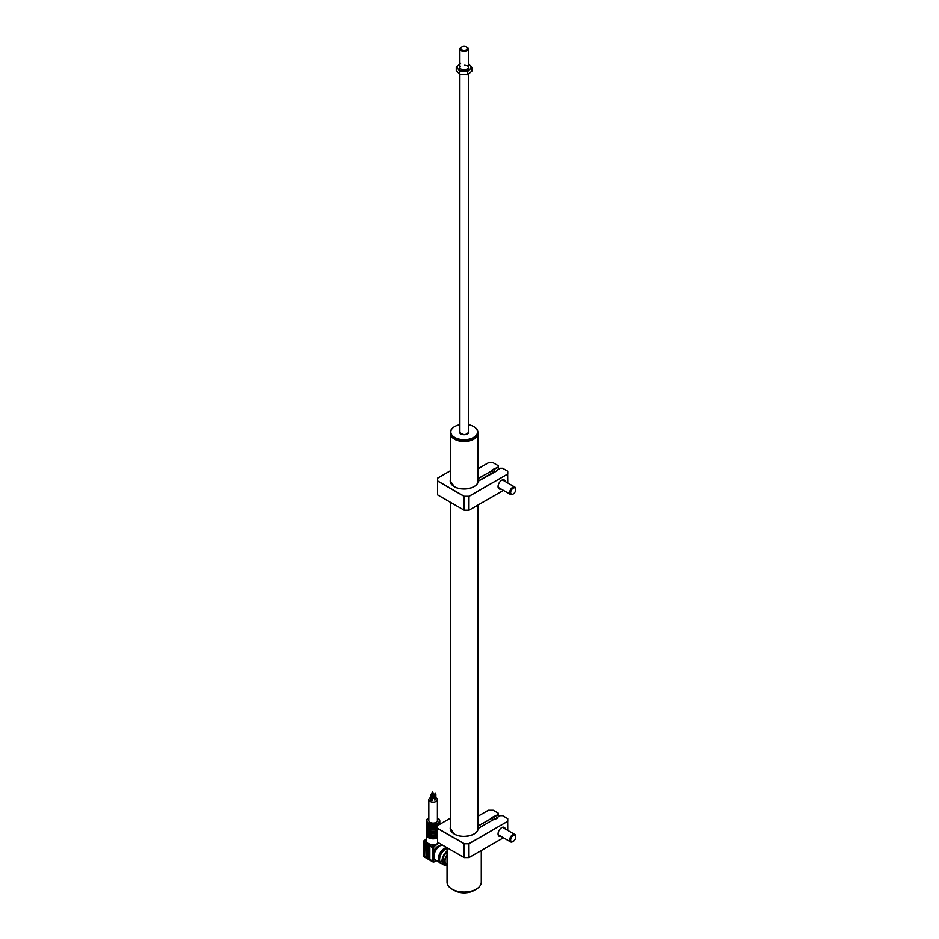 <?xml version="1.0" encoding="UTF-8"?>
<svg xmlns="http://www.w3.org/2000/svg" width="939" height="939" viewBox="0 0 939 939"><rect width="100%" height="100%" fill="white"/><g stroke="black" fill="none" stroke-linecap="round" stroke-linejoin="round"><path stroke-width="1.41" d="M452.657 437.41A13.439 7.758 0 0 0 454.652 438.877A13.439 7.758 0 0 0 475.662 437.41M477.845 433.36A13.698 7.911 180 0 1 477.857 433.607A13.698 7.911 180 0 1 469.394 440.907A13.698 7.911 180 0 1 454.476 439.194A13.698 7.911 180 0 1 450.462 433.607A13.698 7.911 180 0 1 450.474 433.36M450.462 432.269L450.462 433.114A13.698 7.911 0 0 0 450.52 433.853A13.698 7.911 0 0 0 454.476 438.701A13.698 7.911 0 0 0 473.843 438.701A13.698 7.911 0 0 0 477.857 433.114L477.857 432.269A13.698 7.911 180 0 1 464.805 440.168A13.698 7.911 180 0 1 450.52 433.02A13.698 7.911 180 0 1 450.462 432.269A13.698 7.911 180 0 1 454.476 426.682A13.698 7.911 180 0 1 454.593 426.611M473.714 426.611A13.698 7.911 180 0 1 473.843 426.682A13.698 7.911 180 0 1 477.787 431.529A13.698 7.911 180 0 1 477.857 432.269M459.875 424.698A13.357 7.712 0 0 0 454.722 426.541A13.357 7.712 0 0 0 450.873 432.726A13.357 7.712 0 0 0 465.415 439.663A13.357 7.712 0 0 0 477.446 431.271A13.357 7.712 0 0 0 473.596 426.541A13.357 7.712 0 0 0 468.444 424.698M459.817 432.515A4.366 2.524 0 0 0 460.955 433.982M467.364 433.982A4.366 2.524 0 0 0 468.526 432.269A4.366 2.524 0 0 0 468.502 432.034A4.366 2.524 0 0 0 468.444 431.776M473.714 438.771A13.357 7.712 180 0 1 473.596 438.842A13.357 7.712 180 0 1 454.722 438.842A13.357 7.712 180 0 1 454.593 438.771M459.875 431.776A4.366 2.524 0 0 0 459.793 432.269A4.366 2.524 0 0 0 459.805 432.445L459.793 432.269M437.527 837.858A6.444 3.721 180 0 1 430.344 838.504A6.444 3.721 180 0 1 426.682 834.877L426.024 840.194A7.101 4.096 0 0 0 426.013 840.511A7.101 4.096 0 0 0 428.09 843.386A7.101 4.096 0 0 0 433.079 844.584A7.101 4.096 0 0 0 435.144 844.419A7.101 4.096 0 0 0 438.137 843.386L435.743 845.464L435.144 844.419L433.079 844.584A2.054 1.185 120 0 0 431.623 847.095L428.09 843.386L425.754 843.128L426.095 856.908L427.186 857.119L427.01 843.527M426.952 834.771L426.952 834.888A6.162 3.556 0 0 0 430.755 838.175A6.162 3.556 0 0 0 437.468 837.412A6.162 3.556 0 0 0 437.527 837.377M429.698 834.348A5.564 3.216 0 0 0 436.529 834.348L437.081 834.665A6.338 3.662 0 0 0 437.104 834.654L436.964 832.776A6.162 3.556 180 0 1 429.264 832.776L429.123 834.677L429.698 833.046M428.654 834.419A6.338 3.662 0 0 0 429.123 834.654A6.338 3.662 0 0 0 437.081 834.665L437.527 834.701M428.055 825.076L426.435 822.458A6.679 3.85 0 0 0 428.149 825.029L428.125 826.966M428.125 827.388L428.149 834.395A6.679 3.85 0 0 0 428.654 834.689L428.654 825.322A6.679 3.85 0 0 0 437.574 825.322L437.574 825.581M430.919 797.551A4.284 2.465 0 0 0 430.085 797.927A4.284 2.465 0 0 0 428.83 799.676A4.284 2.465 0 0 0 431.471 801.953A4.284 2.465 0 0 0 436.142 801.425A4.284 2.465 0 0 0 437.398 799.676A4.284 2.465 0 0 0 435.86 797.786M428.83 799.676L428.83 820.639A4.284 2.465 0 0 0 431.471 822.916A4.284 2.465 0 0 0 436.142 822.388A4.284 2.465 0 0 0 437.398 820.639L437.398 799.676M432.386 792.504L431.87 792.892L433.043 793.173L432.726 792.504M432.28 798.843L433.043 798.197M431.118 794.676L432.28 794.957L431.118 794.676M431.118 800.263L432.081 800.263M435.003 794.018L434.499 794.406L435.661 794.687L435.356 794.018M434.698 799.711L435.661 799.711M434.029 857.096A6.843 3.956 -60 0 1 433.712 856.603A6.843 3.956 -60 0 1 433.29 854.56A6.843 3.956 -60 0 1 433.712 852.037A6.843 3.956 -60 0 1 440.696 845.546M440.802 863.094A8.557 4.941 -60 0 1 440.156 862.812L435.766 860.288A8.557 4.941 -60 0 1 433.994 856.368A8.557 4.941 -60 0 1 442.398 845.077M440.156 862.812A8.557 4.941 -60 0 1 438.372 858.892A8.557 4.941 -60 0 1 446.776 847.612M439.839 861.439A7.7 4.449 -60 0 1 438.983 858.551A7.7 4.449 -60 0 1 447.046 848.375M447.046 864.972A8.557 4.941 -60 0 1 443.783 864.913A8.557 4.941 -60 0 1 442.011 860.993A8.557 4.941 -60 0 1 447.046 851.204M443.783 864.913L441.365 863.516A8.557 4.941 -60 0 1 439.593 859.596A8.557 4.941 -60 0 1 447.046 848.492M445.99 864.209A7.359 4.249 -60 0 1 444.382 863.868A7.359 4.249 -60 0 1 442.856 860.5A7.359 4.249 -60 0 1 447.046 852.189M423.735 841.156L423.43 855.37L424.522 855.582L424.522 842.999A2.054 1.185 -60 0 1 424.604 842.389L423.7 841.238A2.054 1.185 120 0 1 423.97 840.757L425.121 839.994L426.013 840.511A2.054 1.185 120 0 0 424.557 843.022L424.522 842.999M423.794 855.159L423.43 854.525L423.278 855.582L424.158 855.793M433.959 861.873A2.054 1.185 -60 0 1 432.938 861.967L434.569 861.521A1.197 0.693 120 0 1 433.712 861.028L433.712 856.603L432.503 856.603L432.503 847.612A2.054 1.185 -60 0 1 433.959 845.1L434.569 846.145A1.197 0.693 120 0 0 433.712 847.612L431.623 847.095M433.712 847.612L433.712 852.037L432.503 852.037M439.159 843.21L438.137 843.386A7.101 4.096 0 0 0 438.759 842.976M429.064 844.654L428.395 844.677L428.759 858.446L429.851 858.657L429.851 845.558M428.395 844.677L428.395 857.812M428.759 857.6L429.487 858.868M426.106 842.846L426.095 856.063L426.822 857.33M425.731 843.457L424.557 843.022M426.142 839.243L425.121 839.994M437.104 832.811L437.198 831.379A6.503 3.756 180 0 1 429.017 831.379L429.017 832.647A6.503 3.756 0 0 0 437.198 832.647L437.504 831.977A5.564 3.216 0 0 0 437.527 831.954L437.527 831.989M436.529 834.348L436.529 833.046M437.198 825.627L437.198 826.801A6.503 3.756 0 0 0 437.104 826.754M438.079 825.287L438.079 825.029A6.679 3.85 0 0 0 439.792 822.458L438.173 825.24M437.504 825.416L437.504 826.52A5.564 3.216 0 0 0 437.527 826.508L437.527 826.543M437.527 831.121L437.504 828.339A5.564 3.216 0 0 0 437.527 828.315L437.527 828.362M437.198 829.055A6.679 3.85 180 0 1 437.504 829.196L437.504 828.022A5.564 3.216 0 0 0 437.504 828.022L437.527 828.01M436.529 830.722A5.564 3.216 0 0 1 429.698 830.722L429.264 830.968A6.162 3.556 0 0 0 436.964 830.968L436.529 829.419M429.698 830.722L429.698 829.419M437.504 829.184A6.338 3.662 0 0 0 437.198 829.031L436.964 829.149A6.162 3.556 180 0 1 429.264 829.149L429.017 829.008A6.338 3.662 0 0 0 428.724 829.184L428.724 828.022A5.564 3.216 0 0 0 428.677 828.057M437.198 829.008L429.017 829.008A6.503 3.756 0 0 0 437.198 829.008L437.198 827.752A6.503 3.756 180 0 1 429.017 827.752L429.017 829.008M429.698 825.897L429.698 827.083A5.564 3.216 0 0 0 436.529 827.083L436.529 825.897M429.698 827.083L429.264 827.329A6.162 3.556 0 0 0 436.964 827.329L436.529 827.083M437.104 827.459L437.104 825.674M437.104 825.592L437.081 825.581A6.338 3.662 180 0 1 429.146 825.581L429.123 825.592M429.123 825.674L428.654 827.47M428.677 831.344L428.654 829.184M428.161 830.534L428.149 832.529M427.55 824.688A5.564 3.216 0 0 0 428.149 825.991M428.161 826.907L428.055 827.189A6.503 3.756 180 0 1 426.611 824.829A6.503 3.756 180 0 1 426.846 823.832M428.114 832.236L426.611 828.468A6.503 3.756 180 0 0 428.055 830.827L428.125 831.027M427.55 831.754L427.55 831.813A5.564 3.216 0 0 0 428.055 833.163M428.724 833.797L428.677 832.001M427.55 828.128L427.55 828.186A5.564 3.216 0 0 0 428.055 829.524M428.114 828.597L426.611 826.085A6.503 3.756 0 0 0 428.055 828.444L428.161 828.621M428.055 828.444L428.055 827.189M434.499 797.34A4.284 2.465 0 0 0 433.243 797.199M436.13 831.79A6.162 3.556 0 0 0 435.168 831.543M431.06 831.543A6.162 3.556 0 0 0 430.097 831.79M466.847 47.126A4.284 2.465 180 0 1 467.188 47.302A4.284 2.465 180 0 1 468.033 47.995A4.284 2.465 180 0 1 468.444 49.051A4.284 2.465 180 0 1 465.087 51.457A4.284 2.465 180 0 1 460.286 50.096A4.284 2.465 180 0 1 459.875 49.051A4.284 2.465 180 0 1 461.131 47.302A4.284 2.465 180 0 1 461.472 47.126M461.061 49.18A3.427 1.972 0 0 0 465.615 50.143A3.427 1.972 0 0 0 467.258 47.513A3.427 1.972 0 0 0 466.577 46.95A3.427 1.972 0 0 0 461.742 46.95A3.427 1.972 0 0 0 461.061 49.18M468.444 66.211A4.625 2.664 180 0 1 467.422 69.099A4.625 2.664 180 0 1 463.878 69.873A4.625 2.664 180 0 1 460.896 69.099A4.625 2.664 180 0 1 459.875 66.211M460.286 66.446A4.284 2.465 0 0 0 461.014 69.169M460.626 63.359L458.443 65.037A6.843 3.956 0 0 0 458.032 68.981L459.805 71.258L463.749 71.164A6.843 3.956 0 0 0 469.876 69.392L472.047 67.725L468.514 63.641M459.875 64.134A6.843 3.956 0 0 0 458.443 65.037L456.272 67.174L458.032 68.981A6.843 3.956 0 0 0 463.749 71.164L467.692 71.528L469.876 69.392A6.843 3.956 0 0 0 470.286 65.448A6.843 3.956 180 0 0 468.444 64.134M467.305 69.169A4.284 2.465 0 0 0 468.127 66.575A4.284 2.465 0 0 0 464.418 65.026M467.692 71.528L467.692 74.838L459.805 74.568L456.272 70.484L456.272 67.174M459.805 71.258L459.805 74.568M472.047 67.725L472.047 71.035L467.692 74.838M447.046 847.753L447.046 882.167A17.113 9.883 0 0 0 452.058 889.151L452.058 889.151A17.113 9.883 0 0 0 476.261 889.151A17.113 9.883 0 0 0 481.273 882.167L481.273 850.581M454.476 890.548L452.058 889.151L454.476 890.548A13.698 7.911 180 0 0 473.843 890.548L476.261 889.151M447.046 855.452A6.338 3.662 120 0 0 445.039 860.922A6.338 3.662 120 0 0 446.342 863.821L447.046 864.22M447.046 854.96A6.843 3.956 120 0 0 444.675 861.133A6.843 3.956 120 0 0 446.095 864.267A6.843 3.956 120 0 0 447.046 864.573M500.957 836.379A5.141 2.97 -60 0 1 498.046 833.949A5.141 2.97 -60 0 1 501.684 827.658L501.684 827.658A5.141 2.97 -60 0 1 505.241 828.961M498.057 833.726A4.625 2.664 120 0 0 500.053 835.851M492.236 820.322L492.236 818.092L477.857 826.074M473.995 834.067A13.862 8.005 0 0 0 478.01 828.726L478.104 828.656A13.956 8.052 180 0 1 469.265 835.851A13.956 8.052 180 0 1 454.3 834.055A13.956 8.052 180 0 1 450.462 826.825M496.602 818.503L496.719 817.74L497.201 818.162M437.621 842.318L464.159 857.636L464.159 843.797L437.527 828.433L437.621 825.581L437.621 828.339L464.195 843.68L468.96 843.68L468.995 857.636L464.195 857.659L437.621 842.318M468.96 843.68L507.647 821.355L507.647 818.597L502.611 815.686L500.264 815.686L496.602 817.81M507.647 821.355L468.995 843.797L464.159 843.797M507.647 818.597L507.729 830.405M492.236 818.092L491.508 817.669L498.21 814.5L498.21 813.151L493.175 810.24L488.397 810.24L477.857 816.331M478.644 828.175L478.573 825.839L492.118 818.022M496.719 817.74L497.318 818.092L494.783 819.559L494.172 819.207L478.327 828.351M477.857 825.956L478.573 825.839M494.055 819.278L494.055 816.343L491.637 817.74M494.665 819.489L494.055 816.343M498.292 816.801L498.292 814.594L494.665 816.684M498.292 813.197L498.292 814.594L498.21 813.151M437.527 825.639L437.527 842.271M464.159 857.636L468.995 857.636L503.398 837.788L468.96 857.659L503.421 837.799M504.325 828.444A4.625 2.664 120 0 0 501.496 827.775M507.729 818.644L507.729 821.437M500.957 488.926A5.141 2.97 -60 0 1 498.046 486.496A5.141 2.97 -60 0 1 501.684 480.216L501.684 480.216A5.141 2.97 -60 0 1 505.241 481.519M498.057 486.285A4.625 2.664 120 0 0 500.053 488.409M492.236 472.845L492.236 470.639L477.857 478.62M473.995 486.625A13.862 8.005 0 0 0 478.01 481.273L478.104 481.202A13.956 8.052 180 0 1 469.265 488.409A13.956 8.052 180 0 1 454.3 486.602A13.956 8.052 180 0 1 450.462 479.371M450.462 470.721L437.621 478.139L437.621 480.885L464.195 496.238L468.96 496.238L507.729 473.995L468.995 496.355L468.96 510.206L464.159 510.194L437.621 494.865M507.647 473.902L507.729 482.963M468.96 496.238L464.159 496.355L437.527 480.979L437.527 478.186L437.527 494.818L464.159 510.194L464.159 496.355M488.362 462.81L477.857 468.878L488.374 462.774L493.198 462.774M498.292 469.383L498.21 465.697L493.175 462.786L488.397 462.786M494.665 472.035L494.665 469.101L498.21 467.059M492.236 470.639L491.508 470.216L494.665 469.101M478.644 480.698L478.573 478.385L492.118 470.568M464.195 510.206L468.995 510.194L503.398 490.334L468.995 510.194M494.055 471.801L494.055 468.89L491.637 470.286M498.21 465.697L498.292 467.141L494.055 468.89M498.292 465.744L498.292 467.141M504.325 480.991A4.625 2.664 120 0 0 501.496 480.322M507.729 471.202L507.729 473.995M496.602 471.061L496.719 470.286L497.318 470.639L478.104 481.202M497.201 470.709L496.602 470.357M477.857 478.503L478.573 478.385M507.647 471.143L502.611 468.244L500.264 468.244L496.719 470.286M515.711 489.313A4.284 2.465 120 0 0 515.722 489.019A4.284 2.465 120 0 0 514.83 487.059A4.284 2.465 120 0 0 512.624 487.306A4.284 2.465 120 0 0 509.889 491.085A4.284 2.465 120 0 0 510.558 494.466A4.284 2.465 120 0 0 512.694 494.254A4.284 2.465 120 0 0 512.764 494.219M513.128 488.139A3.592 2.078 120 0 0 510.64 492.541A3.592 2.078 120 0 0 513.175 493.973A3.592 2.078 120 0 0 513.234 493.949A3.592 2.078 120 0 0 515.722 489.571A3.592 2.078 120 0 0 513.128 488.139M515.711 836.766A4.284 2.465 120 0 0 515.722 836.461A4.284 2.465 120 0 0 514.83 834.501A4.284 2.465 120 0 0 511.79 835.393A4.284 2.465 120 0 0 510.558 841.919A4.284 2.465 120 0 0 512.694 841.708A4.284 2.465 120 0 0 512.952 841.544M512.424 836.121A3.592 2.078 120 0 0 510.663 840.382A3.592 2.078 120 0 0 513.175 841.426A3.592 2.078 120 0 0 513.938 840.863A3.592 2.078 120 0 0 515.722 837.025A3.592 2.078 120 0 0 512.424 836.121M468.444 430.86A4.707 2.723 180 0 1 468.843 431.74A4.707 2.723 180 0 1 464.605 434.698A4.707 2.723 180 0 1 459.476 432.245A4.707 2.723 180 0 1 459.875 430.86M437.762 836.097C431.893 838.081 428.114 837.119 426.435 833.222A6.679 3.85 0 0 0 430.367 836.731A6.679 3.85 0 0 0 437.527 836.109A6.338 3.662 180 0 1 428.513 836.015M437.527 834.982A6.679 3.85 180 0 1 430.367 835.616A6.679 3.85 180 0 1 426.435 832.095A6.679 3.85 180 0 1 426.846 830.769M426.952 830.98A6.338 3.662 0 0 0 428.055 834.02M437.715 818.127A6.679 3.85 180 0 1 439.792 820.921A6.679 3.85 180 0 1 437.832 823.644A6.679 3.85 180 0 1 430.555 824.477A6.679 3.85 180 0 1 426.435 820.921A6.679 3.85 180 0 1 428.395 818.186M428.83 817.939A6.338 3.662 0 0 0 428.63 818.057A6.338 3.662 0 0 0 428.63 823.221A6.338 3.662 0 0 0 437.586 823.221A6.338 3.662 0 0 0 437.398 817.939M434.569 861.521L436.236 860.558M423.278 855.042L423.853 856.732L432.938 861.967A2.054 1.185 -60 0 1 432.503 861.028L423.43 855.793A2.054 1.185 120 0 0 423.853 856.732A2.054 1.185 120 0 0 423.97 856.779M433.712 861.028L432.503 861.028L432.503 856.603M435.743 845.464L434.569 846.145M439.382 823.832A6.503 3.756 180 0 1 439.581 824.419L439.393 823.82M426.999 824.078A6.162 3.556 0 0 0 428.149 826.66M426.611 829.724A6.503 3.756 0 0 0 428.031 832.071M426.916 827.271L426.611 828.468A6.503 3.756 180 0 1 426.928 827.306M427.057 827.529A6.162 3.556 0 0 0 428.055 830.217M430.191 831.825A6.444 3.721 180 0 1 431.247 831.578M434.968 831.578A6.444 3.721 180 0 1 436.025 831.825M450.462 827.177A13.862 8.005 0 0 0 450.297 828.433A13.862 8.005 0 0 0 454.3 834.055M437.551 825.592L450.462 818.139L437.621 825.581M450.462 479.723A13.862 8.005 0 0 0 450.297 480.979A13.862 8.005 0 0 0 454.3 486.602M477.857 829.677L477.857 505.112M477.857 482.223L477.857 433.607M450.462 829.677L450.462 502.283M450.462 482.223L450.462 433.607M468.526 432.269C466.108 435.227 463.197 435.297 459.805 432.48M426.435 833.222L426.822 830.733M426.435 822.458L426.435 820.921L428.83 817.834M431.87 792.892L431.87 794.594M432.386 791.495L432.386 792.892M430.919 794.957L430.919 800.544M434.499 794.406L434.499 799.993M435.003 793.009L435.003 794.406M434.393 861.908L436.482 860.699M437.128 832.799L429.1 832.799M437.304 825.581L428.923 825.581M428.055 834.266L428.055 832.388M428.055 830.675L428.055 828.761M426.822 823.82L426.611 826.085M428.031 830.898L428.031 832.154M435.356 793.009L435.356 794.406M435.86 794.406L435.86 799.993M432.28 794.957L432.28 800.544M432.726 791.495L432.726 792.892M433.243 792.892L433.243 798.479M437.398 817.834L439.792 820.921L439.792 822.458M468.444 49.051L468.444 67.491M461.742 46.95L461.131 47.302M466.577 46.95L467.188 47.302M459.875 49.051L459.875 67.491M468.444 74.322L468.444 432.726M459.875 74.58L459.875 432.726M443.29 862.648L446.095 864.267M450.297 828.433L454.335 834.055C462.152 839.102 478.303 835.323 478.01 828.714M496.637 817.763L500.241 815.674M488.374 810.228L477.857 816.296M450.297 480.979L454.335 486.602C462.152 491.649 478.303 487.881 478.01 481.273M464.171 510.229L468.984 510.229L503.421 490.346M478.28 480.909L494.172 471.73M450.462 470.685L437.551 478.139M498.304 487.4L510.558 494.466M502.588 479.982L514.83 487.059M498.304 834.841L510.558 841.919M502.588 827.435L514.83 834.501"/></g></svg>
